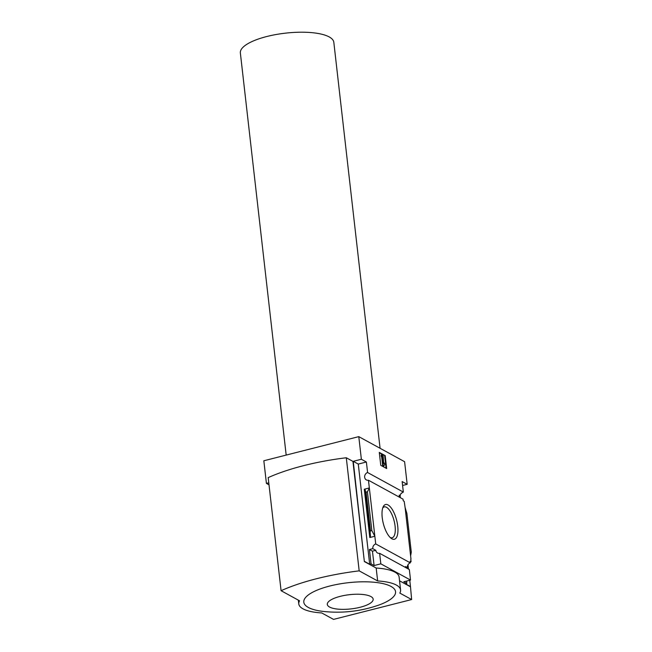 <?xml version="1.0" encoding="UTF-8"?>
<svg xmlns="http://www.w3.org/2000/svg" width="652" height="652" viewBox="0 0 652 652"><rect width="100%" height="100%" fill="white"/><g stroke="black" fill="none" stroke-linecap="round" stroke-linejoin="round"><path stroke-width="0.98" d="M399.521 497.24A4.108 3.57 118.7 0 1 399.252 495.072L400.214 495.601A4.108 3.57 118.7 0 1 401.371 493.14L401.176 493.368M400.214 495.601L399.211 495.854M401.591 493.262A4.108 3.57 118.7 0 1 403.343 492.081L402.145 481.567L407.174 484.314L404.599 461.697L358.787 436.636L361.363 459.261L366.383 462.007L367.581 472.521A4.108 3.57 -61.3 0 0 364.688 476.058A4.108 3.57 -61.3 0 0 366.359 479.913A4.108 3.57 -61.3 0 0 368.462 480.247L403.042 499.163L403.229 500.793L404.191 501.323L405.104 507.5L406.889 513.483L411.29 552.162L410.605 555.806L405.104 507.5M410.198 561.967L411.078 561.747L410.776 559.09M411.078 561.747L410.116 561.217L410.304 562.847A4.108 3.57 118.7 0 0 407.37 567.566L406.22 567.859M410.972 559.041L410.605 555.806M406.555 581.087L406.824 583.45L405.446 583.801L410.467 586.547L411.64 599.547L399.815 593.084A42.755 13.252 173.5 0 0 400.581 589.962A42.755 13.252 173.5 0 0 377.647 580.956L359.179 570.859A115.485 35.795 173.5 0 0 281.077 590.704L299.545 600.81A42.755 13.252 173.5 0 0 298.779 603.923A42.755 13.252 173.5 0 0 321.713 612.937L333.531 619.4L411.64 599.547M397.72 526.107A17.922 6.854 -104.3 0 1 391.241 538.381A17.922 6.854 -104.3 0 1 383.327 523.564A17.922 6.854 -104.3 0 1 383.205 506.767A17.922 6.854 -104.3 0 1 391.216 507.941A17.922 6.854 -104.3 0 1 397.72 526.107M368.462 480.247L375.723 543.931L410.304 562.847M400.108 495.626L400.344 497.688M407.989 564.787L408.478 569.098M409.758 580.28L410.467 586.547M405.813 567.639A4.108 3.57 118.7 0 1 405.528 566.555L407.37 567.566M375.723 543.931A4.108 3.57 -61.3 0 0 372.789 548.65L375.821 550.312A4.108 3.57 -61.3 0 0 377.524 552.977A4.108 3.57 -61.3 0 0 379.627 553.32L409.334 569.563L410.532 580.076L403.792 581.796L406.824 583.45M367.581 472.521L403.343 492.081M358.787 436.636L263.84 460.768L266.415 483.393L269.007 484.811M407.174 484.314L402.594 485.479M268.779 482.79L266.415 483.393M361.363 459.261L353.245 461.323L364.354 561.568L352.936 461.396L346.293 457.761L359.179 570.859M379.627 553.32L380.825 563.833L410.532 580.076M364.655 561.486L369.684 564.241L371.061 563.89L374.093 565.545L380.825 563.833M400.581 589.962L399.114 577.044A42.755 13.252 -6.5 0 0 376.171 568.031L364.354 561.568M410.165 586.629L399.546 580.818M371.061 563.89L369.423 549.506L372.789 548.65M370.458 536.205L370.091 531.747L370.507 530.915L371.836 530.573L374.843 536.246L369.79 537.525L370.458 536.205L365.153 489.628L364.289 489.22L369.342 487.94L367.426 491.893L365.56 491.983L365.153 489.628M366.383 462.007L358.274 464.069L353.245 461.323M369.684 564.241L358.274 464.069M371.836 530.573L367.426 491.893M385.202 455.634L386.669 468.56L380.76 465.324L379.285 452.398L385.202 455.634L379.342 452.855M376.171 568.031L377.647 580.956M346.293 457.761A115.485 35.795 173.5 0 0 268.192 477.614L281.077 590.704M391.029 586.441A46.178 14.311 173.5 0 0 329.733 586.034A46.178 14.311 173.5 0 0 308.331 607.452A46.178 14.311 173.5 0 0 322.683 611.364C342.023 613.532 360.874 611.38 379.228 604.926A46.178 14.311 173.5 0 0 391.029 586.441M382.724 507.981A15.933 6.096 -104.3 0 1 384.272 506.881A15.933 6.096 -104.3 0 1 395.079 526.091A15.933 6.096 -104.3 0 1 392.121 537.761A15.933 6.096 -104.3 0 1 390.238 537.541M386.082 468.234L384.664 455.772M382.194 456.644L381.64 454.827L383.123 455.634L383.686 463.645L384.077 462.79L384.729 464.216L383.947 465.935L382.675 465.667L383.205 465.528L382.194 456.644L381.656 456.775L382.675 465.667M383.947 465.935L383.205 465.528M381.827 456.441L381.29 456.579L381.656 456.775M381.64 454.827L381.11 454.957L381.29 456.579M384.077 462.79L383.604 462.912M375.821 550.312L372.455 551.168L369.423 549.506M374.093 565.545L372.455 551.168M329.562 607.045A23.089 7.156 -6.5 0 1 351.933 594.445A23.089 7.156 -6.5 0 1 369.211 603.891A23.089 7.156 -6.5 0 1 329.562 607.045M380.075 448.291L333.824 42.315A47.034 14.572 173.5 0 0 266.774 36.52A47.034 14.572 173.5 0 0 240.36 52.959L286.179 455.096M369.79 537.525L364.289 489.22M370.507 530.915L366.098 492.236M370.091 531.747L365.56 491.983M298.347 600.15L298.779 603.923"/></g></svg>
